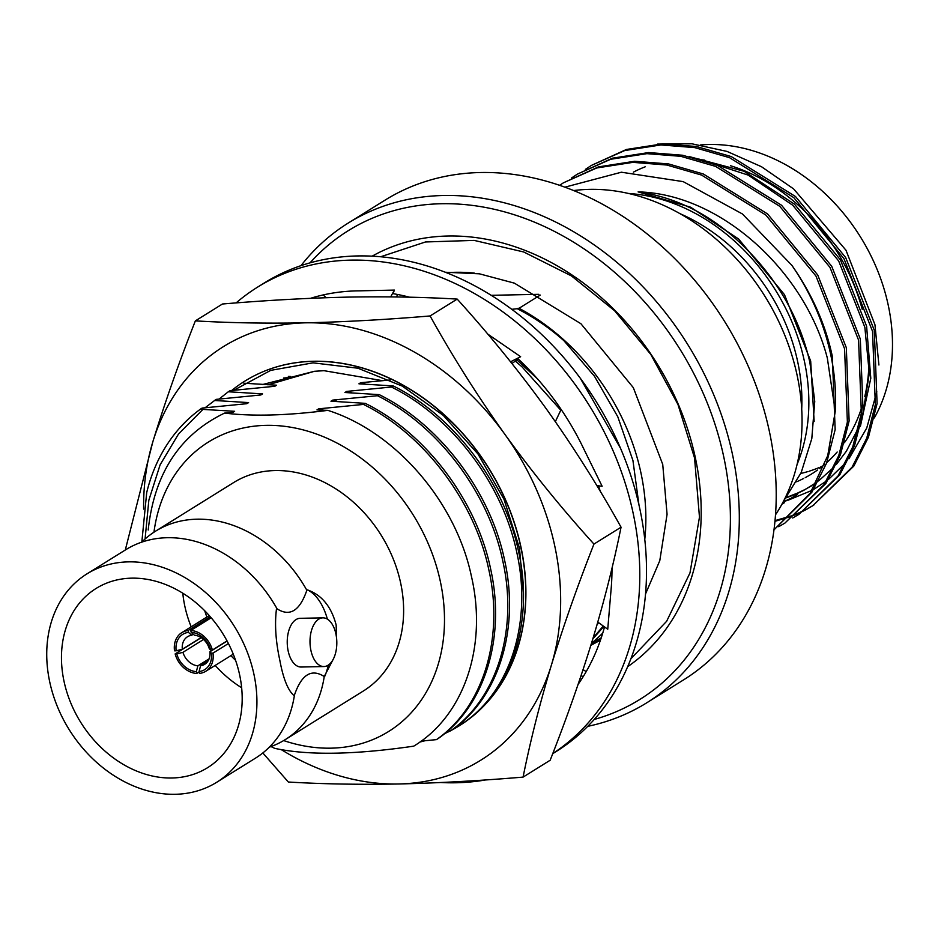 <?xml version="1.0" encoding="UTF-8"?>
<svg xmlns="http://www.w3.org/2000/svg" width="938" height="938" viewBox="0 0 938 938"><rect width="100%" height="100%" fill="white"/><g stroke="black" fill="none" stroke-linecap="round" stroke-linejoin="round"><path stroke-width="1.41" d="M775.503 514.798A202.96 161.055 -121.9 0 0 797.675 377.967A202.96 161.055 -121.9 0 0 573.681 190.566M594.223 719.458A276.018 219.035 -121.9 0 0 724.453 460.23A276.018 219.035 -121.9 0 0 547.171 227.817A276.018 219.035 -121.9 0 0 310.021 262.863M300.981 265.653A282.514 224.194 58.1 0 1 348.127 223.115A282.514 224.194 58.1 0 1 733.223 458.025A282.514 224.194 58.1 0 1 646.716 702.82A282.514 224.194 58.1 0 1 587.739 726.34M646.716 702.82L683.614 679.851A282.514 224.194 -121.9 0 0 770.133 435.056A282.514 224.194 -121.9 0 0 385.026 200.146L348.127 223.115M333.002 659.684L324.231 676.533A122.749 97.411 58.1 0 1 285.269 739.601L363.393 690.978A122.749 97.411 -121.9 0 0 400.983 584.62A122.749 97.411 -121.9 0 0 233.668 482.554L155.532 531.189A122.749 97.411 58.1 0 1 306.843 590.272L307.453 589.896A54.556 30.028 -91.2 0 1 327.397 619.15M307.453 589.896C321.793 594.985 331.36 606.675 336.144 624.978L336.812 643.726M285.269 739.601A122.749 97.411 58.1 0 1 269.312 747.176M254.28 675.935A122.749 97.411 58.1 0 1 216.69 782.292A122.749 97.411 58.1 0 1 49.374 680.226A122.749 97.411 58.1 0 1 86.964 573.868A122.749 97.411 58.1 0 1 254.28 675.935M216.69 782.292L255.476 758.15A122.749 97.411 -121.9 0 0 280.849 732.707A122.749 97.411 -121.9 0 0 294.45 695.07L293.84 695.457C287.86 690.192 283.17 678.397 279.782 660.059C275.702 641.322 274.588 624.368 276.44 609.196L277.05 608.809A122.749 97.411 -121.9 0 0 159.777 538.189A122.749 97.411 -121.9 0 0 125.751 549.727L86.964 573.868M322.906 617.849L300.137 618.318A24.353 13.402 88.8 0 0 288.06 650.503A24.353 13.402 88.8 0 0 301.157 667.024L323.927 666.543A24.353 13.402 -91.2 0 1 310.83 650.022A24.353 13.402 -91.2 0 1 322.906 617.849A24.353 13.402 -91.2 0 1 335.992 634.369A24.353 13.402 -91.2 0 1 323.927 666.543M63.737 679.933A105.537 83.752 58.1 0 1 96.051 588.478A105.537 83.752 58.1 0 1 239.917 676.239A105.537 83.752 58.1 0 1 207.591 767.683A105.537 83.752 58.1 0 1 63.737 679.933M182.793 593.203A105.537 83.752 -121.9 0 0 184.528 604.74A105.537 83.752 -121.9 0 0 191.176 626.819M228.415 643.527L212.996 653.118A22.735 18.033 58.1 0 1 205.774 671.28A22.735 18.033 58.1 0 1 199.454 673.414L199.079 671.561A20.788 16.497 -121.9 0 0 211.367 653.153L209.913 651.769A16.239 12.886 58.1 0 1 204.695 664.303A16.239 12.886 58.1 0 1 200.556 665.781L199.079 671.561M199.161 671.96L196.734 673.472A22.735 18.033 58.1 0 1 175.148 653.915L201.224 637.676M182.324 649.26A16.239 12.886 58.1 0 1 187.53 636.726A16.239 12.886 58.1 0 1 191.68 635.249L188.456 632.388A20.788 16.497 -121.9 0 0 176.156 650.796L182.324 649.26L201.084 637.582M193.31 634.229L191.68 635.249M191.164 632.329A20.788 16.497 -121.9 0 1 210.745 650.081L209.291 648.697A16.239 12.886 -121.9 0 0 194.389 635.19L191.164 632.329L190.789 630.477A22.735 18.033 58.1 0 1 212.375 650.046L227.043 640.912M800.771 473.456A175.359 139.152 -121.9 0 0 807.981 471.556M809.342 471.134A175.359 139.152 -121.9 0 0 819.062 467.605M820.504 466.983A175.359 139.152 -121.9 0 0 822.814 465.952M874.298 417.961A175.359 139.152 -121.9 0 0 888.708 307.441A175.359 139.152 -121.9 0 0 700.545 144.944M680.109 213.723A175.359 139.152 58.1 0 1 798.121 363.838A175.359 139.152 58.1 0 1 801.709 409.085M868.998 356.979A175.359 139.152 58.1 0 1 864.801 396.422M862.374 405.404A175.359 139.152 58.1 0 1 844.399 442.736M841.996 446.031A175.359 139.152 58.1 0 1 840.53 447.93M837.165 452.01A175.359 139.152 58.1 0 1 826.753 462.598M824.772 464.333A175.359 139.152 58.1 0 1 819.449 468.578M817.444 470.055A175.359 139.152 58.1 0 1 811.534 474.007A175.359 139.152 58.1 0 1 805.226 477.641M803.655 478.462A175.359 139.152 58.1 0 1 796.585 481.792M773.979 529.818L810.127 493.294L827.738 455.622L835.277 411.313A202.96 161.055 58.1 0 0 831.22 357.085A202.96 161.055 58.1 0 0 791.907 265.395L742.462 213.993L683.181 181.62L621.378 172.217L564.864 187.178M773.979 529.876L811.874 492.204L826.53 463.22L835.148 429.651L832.346 356.393C825.51 324.489 812.038 294.157 791.907 265.395M778.716 526.699L784.942 523.064L824.103 484.594L838.76 455.61L847.377 422.03L844.575 348.772L815.978 276.053L765.818 215.037L701.589 175.078L666.824 165.029L632.939 162.356L596.732 167.972L563.445 182.804L559.576 185.314M784.942 523.064L825.85 483.504L840.507 454.52L849.125 420.939L846.322 347.681L817.725 274.975L767.565 213.946L703.336 173.987L668.571 163.939L634.686 161.266L598.479 166.882L563.445 182.804M792.692 517.987L798.918 514.364L838.08 475.894L852.736 446.91L861.365 413.33L858.563 340.072L829.966 267.353L779.795 206.337L715.565 166.378L680.8 156.318L646.915 153.656L610.708 159.261L577.421 174.105L571.418 178.079M798.918 514.364L839.827 474.804L854.483 445.82L863.112 412.239L860.31 338.981L831.713 266.263L781.542 205.246L717.312 165.287L682.547 155.239L648.662 152.566L612.455 158.182L577.421 174.105M806.668 509.287L812.894 505.664L852.067 467.194L866.724 438.198L875.342 404.63L872.539 331.372L843.942 258.654L793.783 197.625L729.553 157.678L694.788 147.618L660.903 144.944L624.696 150.561L591.409 165.405L585.394 169.379M812.894 505.664L853.815 466.104L868.471 437.12L877.089 403.539L874.286 330.282L845.689 257.563L795.53 196.546L731.3 156.587L696.535 146.527L662.65 143.866L626.443 149.47L591.409 165.405M657.55 144.089L691.927 143.795L727.009 151.417L761.504 166.73L793.63 188.913L845.994 250.247L874.955 324.747L878.906 364.999M876.819 391.791L866.747 428.009L848.925 458.799M845.783 462.68L828.348 479.576M826.296 481.147L813.633 489.448M812.003 490.363L788.377 500.106M797.089 464.404A183.473 145.589 -121.9 0 0 804.898 363.686A183.473 145.589 -121.9 0 0 628.437 193.451M783.441 501.361L801.204 472.529L811.804 438.621L814.747 401.429L809.893 362.431C800.9 323.118 782.315 288.001 754.152 257.094C720.091 219.727 681.41 197.988 638.11 191.891C720.701 193.803 804.839 271.293 827.328 358.058L835.277 411.313M627.663 666.684A241.922 191.973 -121.9 0 0 695.984 460.828A241.922 191.973 -121.9 0 0 372.14 256.168M325.252 296.865A241.922 191.973 -121.9 0 0 324.56 297.768M373.031 255.664A241.922 191.973 -121.9 0 0 372.304 256.18M205.117 407.749L216.068 399.389L260.823 394.98L262.57 393.901L228.309 391.767L219.093 399.049M273.38 386.397L276.558 385.201L274.811 386.28L230.056 390.677L228.309 391.767M283.663 740.574A170.482 135.283 -121.9 0 0 440.825 583.788A170.482 135.283 -121.9 0 0 292.234 427.482A170.482 135.283 -121.9 0 0 153.961 532.198M271.012 746.566L274.623 748.325C307.875 755.536 354.247 754.809 413.728 746.156C463.982 715.846 487.737 646.505 471.38 576.12C455.821 501.889 395.66 431.867 327.843 410.363C286.711 415.604 252.299 416.507 224.616 413.083C179.721 434.669 154.254 473.643 148.204 530.005M591.515 643.175A203.605 161.571 -121.9 0 0 602.759 633.044M644.769 539.444A203.605 161.571 -121.9 0 0 641.486 475.519A203.605 161.571 -121.9 0 0 519.042 308.285L517.905 308.309A202.96 161.055 -121.9 0 1 563.926 340.705L594.446 376.22L617.79 416.765L632.939 460.499L638.942 504.843M601.281 637.711L591.28 643.937M601.094 638.262A203.605 161.571 58.1 0 1 593.168 642.765M446.523 272.735A203.605 161.571 58.1 0 1 474.276 273.087M519.042 308.285L540.241 295.083M145.073 538.987L148.837 500.247L160.105 464.838L178.466 434.095L202.913 409.402L200.755 408.921A202.96 161.055 58.1 0 0 146.703 492.591L141.837 542.023M231.44 412.509L234.617 411.301L202.913 409.402M245.416 403.809L248.593 402.601L214.321 400.467M259.404 395.097L262.57 393.901M276.558 385.201L243.927 383.22M287.356 377.697L290.534 376.49L288.365 376.419M323.493 410.152L318.721 408.827L363.487 404.419C424.351 434.411 474.839 501.771 488.909 570.163C504.187 638.532 483.035 707.393 436.451 739.625L421.174 741.114M337.481 401.452L332.709 400.116L377.463 395.719C438.327 425.711 488.827 493.071 502.885 561.463C518.163 629.832 497.011 698.693 450.428 730.925L447.332 731.241M351.457 392.752L346.685 391.416L391.439 387.019C452.304 417.011 502.803 484.371 516.861 552.763C532.139 621.12 510.999 689.981 464.404 722.225L461.32 722.541M390.243 379.972L360.673 382.716L365.433 384.052M515.302 361.107L521.985 366.805L560.772 410.199M597.037 485.65L597.201 486.236M603.263 626.009L593.121 637.922M511.773 309.317L517.26 308.708C534.097 317.361 549.645 328.03 563.926 340.705M224.616 413.083L232.87 412.392L234.617 411.301M200.755 408.921L202.092 408.089L246.846 403.692L248.593 402.601M283.569 378.014L288.787 377.58L290.534 376.49M318.721 408.827L316.974 409.906L327.843 410.363M332.709 400.116L330.962 401.206L365.234 403.34C426.098 433.321 476.586 500.681 490.656 569.073C505.934 637.441 484.782 706.302 438.198 738.534L436.451 739.625M346.685 391.416L344.938 392.506L379.21 394.64C440.074 424.621 490.574 491.981 504.632 560.373C519.91 628.741 498.758 697.602 452.175 729.834L450.428 730.925M360.673 382.716L358.914 383.806L393.186 385.928C454.051 415.921 504.55 483.281 518.608 551.673C533.898 620.041 512.746 688.902 466.151 721.134L464.404 722.225M516.944 359.934L537.357 378.741M598.526 622.598L596.896 625.2M580.282 378.225L620.499 448.258M603.849 626.443L592.816 638.919M363.487 404.419L365.234 403.34M377.463 395.719L379.21 394.64M391.439 387.019L393.186 385.928M517.26 308.708L517.905 308.309M627.733 666.519A241.922 191.973 -121.9 0 0 628.507 666.097M774.952 521.329L790.617 516.604M791.602 516.228L798.344 513.426M799.282 513.004L805.765 509.78M775.023 520.625L791.379 515.877M792.364 515.513L799.141 512.769M800.091 512.336L806.598 509.17M807.512 508.689L813.774 505.113M633.385 172.146A175.359 139.152 58.1 0 1 645.192 166.823M701.343 159.753A175.359 139.152 58.1 0 1 704.696 160.128M730.468 165.721A175.359 139.152 58.1 0 1 862.233 309.364M786.771 497.093L788.94 496.378M789.937 496.038L796.772 493.388M797.734 492.978L804.288 489.871M805.203 489.39L811.476 485.837M860.369 426.438L870.792 378.284L866.606 326.236L840.413 259.861L794.509 204.179L744.139 171.279L689.289 156.611M783.746 501.678L790.3 498.57M791.215 498.101L797.488 494.537M781.929 504.187L783.511 503.249M814.149 421.502L810.678 361.048L784.485 294.673L738.593 238.979L690.579 207.181L638.11 191.891M786.255 497.785L788.19 497.117M789.186 496.765L795.987 494.068M796.937 493.646L803.456 490.48M804.358 489.999L816.623 482.367M818.546 480.96L833.882 467.159M836.45 464.298L846.311 451.295L858.622 427.529M862.327 417L869.303 373.359L864.859 327.327L838.666 260.952L792.762 205.258L748.196 175.113L699.256 159.143M782.949 502.346L789.468 499.18M790.382 498.699L796.62 495.088M781.893 504.245L784.391 502.709M209.913 651.769L227.113 641.053M207.849 661.243L200.556 665.781M203.558 639.493L182.945 652.332A16.239 12.886 -121.9 0 0 197.848 665.839L209.104 658.828M182.945 652.332L176.778 653.88A20.788 16.497 -121.9 0 0 196.37 671.62L197.848 665.839M196.37 671.62L196.734 673.472M211.367 653.153L212.996 653.118M210.745 650.081L212.375 650.046M211.191 617.79L190.789 630.477M188.456 632.388L188.081 630.535L210.276 616.723M176.156 650.796L174.527 650.831A22.735 18.033 58.1 0 1 181.749 632.681A22.735 18.033 58.1 0 1 188.081 630.535M176.778 653.88L175.148 653.915M204.742 610.779A92.545 73.445 -121.9 0 0 206.876 617.04M230.9 655.639A92.545 73.445 -121.9 0 0 235.567 660.317M215.189 665.417A105.537 83.752 -121.9 0 0 241.652 687.765M328.359 665.054A54.556 30.028 -91.2 0 1 324.841 676.157M294.45 695.07C301.508 674.516 311.439 668.337 324.231 676.533M306.843 590.272C299.785 610.837 289.854 617.016 277.05 608.809M141.708 542.164A122.749 97.411 58.1 0 1 155.532 531.189M538.834 294.321L491.195 295.318M408.921 297.041L405.591 297.112M231.674 390.501A202.96 161.055 58.1 0 1 244.736 381.18A202.96 161.055 58.1 0 1 521.399 549.938A202.96 161.055 58.1 0 1 459.245 725.789A202.96 161.055 58.1 0 1 451.624 730.186M523.474 594.071L519.476 548.109L504.011 499.344L477.993 454.015L443.252 415.37L402.261 386.104L357.894 368.212L313.046 362.842L270.719 370.369L233.82 390.255M450.99 730.514A202.96 161.055 58.1 0 1 444.424 733.715M424.808 740.774A202.96 161.055 58.1 0 1 419.943 742.017M262.828 752.956L288.341 782.022C322.848 784.062 359.617 784.707 398.627 783.98C437.952 783.066 479.435 780.779 523.076 777.11C530.298 741.126 539.749 703.758 551.427 664.995A243.552 193.263 -121.9 0 0 555.413 549.14A243.552 193.263 -121.9 0 0 504.937 434.423C477.759 396.317 452.82 356.827 430.096 315.954L457.193 299.093C422.721 297.053 385.964 296.408 346.908 297.135C307.617 298.05 266.134 300.336 222.458 304.006L195.362 320.878C178.959 362.572 164.783 402.883 152.835 441.798L125.293 550.008M281.13 749.544A243.552 193.263 -121.9 0 0 398.627 783.98A243.552 193.263 58.1 0 0 551.427 664.995C563.375 626.08 577.55 585.769 593.953 544.075C562.05 508.912 532.385 472.353 504.937 434.423A243.552 193.263 -121.9 0 0 305.647 322.824C266.627 323.563 229.869 322.906 195.362 320.878M523.076 777.11L550.172 760.237C566.575 718.543 580.751 678.233 592.699 639.306C604.377 600.555 613.827 563.187 621.05 527.203C598.327 486.33 573.376 446.84 546.209 408.734C518.761 370.803 489.085 334.256 457.193 299.093M593.953 544.075L621.05 527.203M430.096 315.954C386.456 319.624 344.973 321.922 305.647 322.824A243.552 193.263 -121.9 0 0 152.835 441.798A243.552 193.263 -121.9 0 0 143.62 509.088M244.806 381.133A202.96 161.055 58.1 0 1 244.888 381.098A202.96 161.055 58.1 0 1 488.85 468.273A202.96 161.055 58.1 0 1 459.409 725.695A202.96 161.055 58.1 0 1 459.315 725.754M382.833 380.722L324.02 370.686L314.418 371.296L267.94 384.85M262.417 384.568L314.418 371.296M440.977 782.527A276.018 219.035 -121.9 0 0 485.603 779.935M552.752 753.589A276.018 219.035 -121.9 0 0 633.854 516.615A276.018 219.035 -121.9 0 0 257.61 287.11A276.018 219.035 -121.9 0 0 236.083 302.927M552.728 753.671L556.046 751.608A276.018 219.035 -121.9 0 0 640.572 512.441A276.018 219.035 -121.9 0 0 264.317 282.936L257.61 287.11M597.799 622.082L607.742 629.234L610.919 591.421A243.552 193.263 -121.9 0 0 611.166 588.642A243.552 193.263 -121.9 0 0 611.998 568.1M409.531 297.194A243.552 193.263 -121.9 0 0 393.081 293.653L394.382 290.088L359.547 290.839A243.552 193.263 -121.9 0 0 356.979 290.874A243.552 193.263 -121.9 0 0 310.537 298.319M596.826 485.626L602.126 486.247L583.764 448.892A243.552 193.263 -121.9 0 0 582.439 446.148A243.552 193.263 -121.9 0 0 517.495 358.293M600.226 491.278A243.552 193.263 -121.9 0 0 598.526 485.825M510.577 361.787L520.637 356.71L487.748 334.08M578.101 684.388A243.552 193.263 -121.9 0 0 604.518 626.924M586.191 671.631L583.073 669.615M581.208 675.219L582.967 677.013M555.343 421.654L561.135 409.437M511.937 363.498L518.245 359.008M396.54 296.947L397.56 294.473M390.665 296.889L394.382 290.088M326.178 297.709L323.153 294.942M205.774 671.28L233.269 654.161M181.749 632.681L209.244 615.562M380.64 256.766L425.477 241.969L474.147 240.398L523.732 251.982L571.441 275.913L614.589 310.724L650.773 354.412L677.951 404.442L694.554 457.979L699.467 517.155L690.005 572.884L666.648 621.273L630.875 658.793M590.846 645.344L600.449 640.173M445.269 272.243L479.4 273.814L514.387 283.147L580.903 323.716L633.326 387.664L662.732 464.404L667.07 514.329L659.789 560.666L645.532 593.965"/></g></svg>
